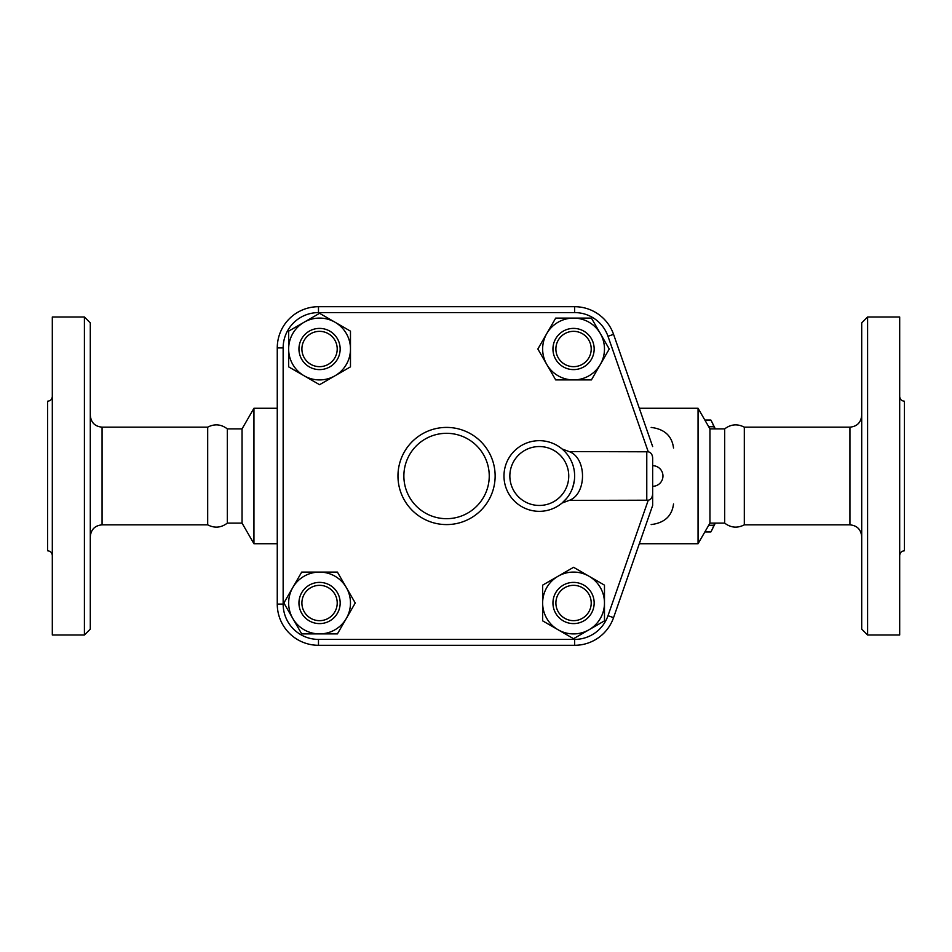 <?xml version="1.0" encoding="UTF-8"?>
<svg xmlns="http://www.w3.org/2000/svg" width="952" height="952" viewBox="0 0 952 952"><rect width="100%" height="100%" fill="white"/><g stroke="black" fill="none" stroke-linecap="round" stroke-linejoin="round"><path stroke-width="1.43" d="M52.312 555.492C52.027 552.636 50.456 551.065 47.6 550.792L47.6 401.208C50.456 400.935 52.027 399.364 52.312 396.508M52.312 476L52.312 317.004L84.407 317.004L84.407 634.996L52.312 634.996L52.312 476M84.407 634.996L90.297 629.105L90.297 322.895L84.407 317.004M227.326 523.112L227.326 428.888L242.046 428.888L242.046 523.112L227.326 523.112C221.138 527.801 214.593 528.384 207.691 524.838L207.691 427.162L102.066 427.162L102.066 524.838C94.914 525.54 90.999 529.467 90.297 536.619M242.046 523.112L253.946 543.723L253.946 408.277L242.046 428.888M562.049 448.963L569.153 451.581L648.252 451.795C650.906 452.426 652.382 454.461 652.656 457.924L652.656 465.695A10.305 10.305 0 0 1 662.961 476A10.305 10.305 0 0 1 652.656 486.305L652.656 505.441L613.564 617.646L652.656 505.441L652.656 494.076C652.251 497.741 650.787 499.788 648.252 500.205L569.153 500.419L562.049 503.037L566.749 498.253M652.656 446.559L613.564 334.354A41.222 41.222 0 0 0 574.639 306.699L318.48 306.699A41.222 41.222 0 0 0 277.258 347.92L277.258 604.08A41.222 41.222 0 0 0 318.48 645.301L574.639 645.301A41.222 41.222 0 0 0 613.564 617.646L607.995 615.706A35.331 35.331 0 0 1 574.639 639.411L574.639 645.301M288.646 366.853L288.646 331.153L304.104 322.228A30.916 30.916 0 0 0 304.104 375.778L288.646 366.853M304.104 322.228L319.563 313.303L335.021 322.228A30.916 30.916 0 0 0 304.104 322.228M335.021 322.228L350.479 331.153L350.479 349.003A30.916 30.916 0 0 0 335.021 322.228M555.706 318.087L591.406 318.087L600.331 333.545A30.916 30.916 0 0 0 546.781 333.545L555.706 318.087M600.331 333.545L609.256 349.003L600.331 364.461A30.916 30.916 0 0 0 600.331 333.545M600.331 364.461L591.406 379.919L573.556 379.919A30.916 30.916 0 0 0 600.331 364.461M604.472 585.147L604.472 620.847L589.014 629.772A30.916 30.916 0 0 0 589.014 576.222L604.472 585.147M589.014 629.772L573.556 638.697L558.098 629.772A30.916 30.916 0 0 0 589.014 629.772M558.098 629.772L542.64 620.847L542.64 602.997A30.916 30.916 0 0 0 558.098 629.772M350.479 349.003L350.479 366.853L335.021 375.778A30.916 30.916 0 0 0 350.479 349.003M335.021 375.778L319.563 384.703L304.104 375.778A30.916 30.916 0 0 0 335.021 375.778M319.563 369.614A20.611 20.611 0 0 0 337.401 338.698A20.611 20.611 0 0 0 301.713 338.698A20.611 20.611 0 0 0 319.563 369.614M319.563 366.663A17.671 17.671 0 0 1 304.259 340.173A17.671 17.671 0 0 1 334.854 340.173A17.671 17.671 0 0 1 319.563 366.663M573.556 379.919L555.706 379.919L546.781 364.461A30.916 30.916 0 0 0 573.556 379.919M546.781 364.461L537.856 349.003L546.781 333.545A30.916 30.916 0 0 0 546.781 364.461M552.945 349.003A20.611 20.611 0 0 0 583.862 366.853A20.611 20.611 0 0 0 583.862 331.153A20.611 20.611 0 0 0 552.945 349.003M555.885 349.003A17.671 17.671 0 0 1 582.386 333.7A17.671 17.671 0 0 1 582.386 364.295A17.671 17.671 0 0 1 555.885 349.003M542.64 602.997L542.64 585.147L558.098 576.222A30.916 30.916 0 0 0 542.64 602.997M558.098 576.222L573.556 567.297L589.014 576.222A30.916 30.916 0 0 0 558.098 576.222M573.556 582.386A20.611 20.611 0 0 0 555.706 613.302A20.611 20.611 0 0 0 591.406 613.302A20.611 20.611 0 0 0 573.556 582.386M573.556 585.337A17.671 17.671 0 0 1 588.86 611.827A17.671 17.671 0 0 1 558.253 611.827A17.671 17.671 0 0 1 573.556 585.337M337.401 633.913L301.713 633.913L292.788 618.455A30.916 30.916 0 0 0 346.326 618.455L337.401 633.913M292.788 618.455L283.863 602.997L292.788 587.539A30.916 30.916 0 0 0 292.788 618.455M292.788 587.539L301.713 572.081L319.563 572.081A30.916 30.916 0 0 0 292.788 587.539M319.563 572.081L337.401 572.081L346.326 587.539A30.916 30.916 0 0 0 319.563 572.081M346.326 587.539L355.251 602.997L346.326 618.455A30.916 30.916 0 0 0 346.326 587.539M340.173 602.997A20.611 20.611 0 0 0 309.257 585.147A20.611 20.611 0 0 0 309.257 620.847A20.611 20.611 0 0 0 340.173 602.997M337.222 602.997A17.671 17.671 0 0 1 310.721 618.3A17.671 17.671 0 0 1 310.721 587.705A17.671 17.671 0 0 1 337.222 602.997M565.226 451.986L566.69 453.688M568.332 455.865L569.57 457.781M569.998 458.507L571.486 461.411M572.342 463.469L572.89 465.028M574.627 475.357L574.591 477.856M574.353 480.486L572.842 487.103M571.39 490.792L570.081 493.35M569.034 495.088L568.308 496.17M574.639 476A35.331 35.331 0 0 0 539.308 440.669A35.331 35.331 0 0 0 503.977 476A35.331 35.331 0 0 0 539.308 511.331A35.331 35.331 0 0 0 574.639 476A35.331 35.331 0 0 0 539.308 440.669A35.331 35.331 0 0 0 503.977 476A35.331 35.331 0 0 0 539.308 511.331A35.331 35.331 0 0 0 574.639 476M652.656 457.924L652.656 494.076M569.153 500.419C586.967 494.183 586.967 457.817 569.153 451.581M454.39 645.301L444.31 645.301M714.714 428.888L713.869 426.758A61.095 15.815 -90 0 0 711.846 421.879L714.75 427.745A54.466 14.101 90 0 1 715.285 428.888M715.285 523.112A54.466 14.101 90 0 1 714.75 524.255L711.846 530.121A61.095 15.815 -90 0 0 713.869 525.242L714.714 523.112M710.87 420.058L704.861 420.058L710.87 420.058A61.095 15.815 -90 0 1 711.846 421.879M704.861 531.942L710.87 531.942A61.095 15.815 -90 0 0 711.846 530.121M708.728 525.242L713.869 525.242M708.728 426.758L713.869 426.758M651.168 427.424C664.532 429.09 671.981 435.968 673.528 448.023M673.528 503.977C671.981 516.032 664.532 522.91 651.168 524.576M709.954 523.112L709.954 428.888L724.674 428.888L724.674 523.112L709.954 523.112L698.054 543.723L698.054 408.277L639.316 408.277M724.674 523.112C730.85 527.801 737.395 528.384 744.309 524.838L744.309 427.162C737.395 423.616 730.85 424.199 724.674 428.888M861.703 476L861.703 629.105L867.593 634.996L867.593 317.004L861.703 322.895L861.703 476M867.593 634.996L899.688 634.996L899.688 317.004L867.593 317.004M899.688 555.492C899.973 552.636 901.544 551.065 904.4 550.792L904.4 401.208C901.544 400.935 899.973 399.364 899.688 396.508M495.135 476A48.576 48.576 0 0 0 422.272 433.922A48.576 48.576 0 0 0 422.272 518.078A48.576 48.576 0 0 0 495.135 476M574.639 639.411L318.48 639.411A35.331 35.331 0 0 1 283.149 604.08L283.149 347.92A35.331 35.331 0 0 1 318.48 312.589L574.639 312.589A35.331 35.331 0 0 1 607.995 336.294L613.564 334.354M607.995 336.294L648.252 451.795M574.639 312.589L574.639 306.699M318.48 312.589L318.48 306.699M283.149 347.92L277.258 347.92M283.149 604.08L277.258 604.08M318.48 639.411L318.48 645.301M648.252 500.205L607.995 615.706M568.749 476A29.441 29.441 0 0 1 524.576 501.502A29.441 29.441 0 0 1 524.576 450.498A29.441 29.441 0 0 1 568.749 476M646.777 451.581L646.777 500.419M744.309 427.162L849.934 427.162L849.934 524.838L744.309 524.838M489.245 476A42.697 42.697 0 0 1 425.211 512.973A42.697 42.697 0 0 1 425.211 439.027A42.697 42.697 0 0 1 489.245 476M102.066 427.162C94.914 426.46 90.999 422.533 90.297 415.381M207.691 524.838L102.066 524.838M227.326 428.888C221.138 424.199 214.593 423.616 207.691 427.162M277.258 408.277L253.946 408.277M277.258 543.723L253.946 543.723M698.054 543.723L639.316 543.723M709.954 428.888L698.054 408.277M849.934 524.838C857.086 525.54 861.001 529.467 861.703 536.619M849.934 427.162C857.086 426.46 861.001 422.533 861.703 415.381"/></g></svg>
